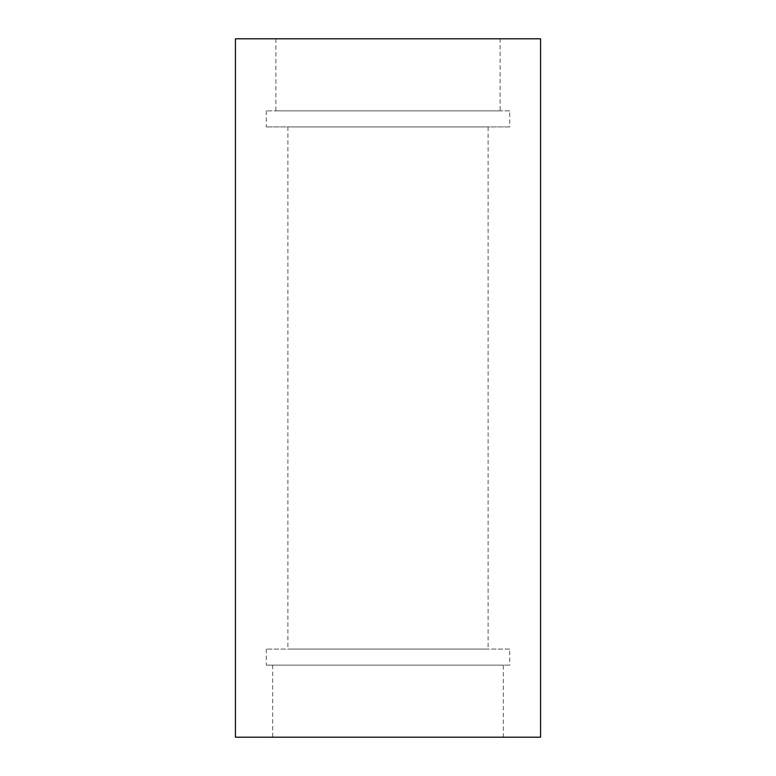 <?xml version="1.0" encoding="UTF-8"?>
<svg xmlns="http://www.w3.org/2000/svg" width="776" height="776" viewBox="0 0 776 776"><rect width="100%" height="100%" fill="white"/><g stroke="black" fill="none" stroke-linecap="round" stroke-linejoin="round"><path stroke-width="0.58" stroke-dasharray="3.88 2.91" d="M500.132 38.8L275.868 38.8L500.132 38.8L500.132 110.881L275.868 110.881L500.132 110.881M275.868 38.8L275.868 110.881M509.735 110.881L266.265 110.881L509.735 110.881L509.735 126.905L266.265 126.905L509.735 126.905M266.265 110.881L266.265 126.905M488.114 126.905L287.886 126.905L488.114 126.905L488.114 649.095L287.886 649.095L488.114 649.095M287.886 126.905L287.886 649.095M509.735 649.095L266.265 649.095L509.735 649.095L509.735 665.119L266.265 665.119L509.735 665.119M266.265 649.095L266.265 665.119M503.333 665.119L272.667 665.119L503.333 665.119L503.333 737.2L272.667 737.2L503.333 737.2M272.667 665.119L272.667 737.2M235.429 38.8L540.571 38.8M235.429 737.2L540.571 737.2"/><path stroke-width="1.16" d="M540.571 38.8L235.429 38.8L235.429 737.2L540.571 737.2L540.571 38.8"/></g></svg>
